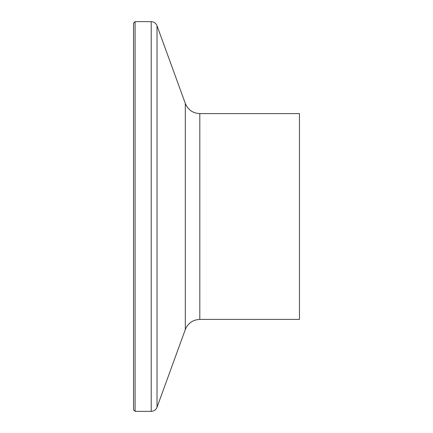 <?xml version="1.0" encoding="UTF-8"?>
<svg xmlns="http://www.w3.org/2000/svg" width="433" height="433" viewBox="0 0 433 433"><rect width="100%" height="100%" fill="white"/><g stroke="black" fill="none" stroke-linecap="round" stroke-linejoin="round"><path stroke-width="0.65" d="M133.543 216.5L133.543 23.193L135.085 21.65L135.085 411.35L133.543 409.807L133.543 216.5M199.808 113.598L199.808 319.402L299.457 319.402L299.457 113.598L199.808 113.598C192.853 113.246 188.014 109.863 185.308 103.444L157.017 25.709C155.934 23.144 153.996 21.791 151.214 21.65L135.085 21.65M199.808 319.402C192.853 319.754 188.014 323.137 185.308 329.556L157.017 407.291C155.934 409.856 153.996 411.209 151.214 411.35L151.214 21.65M157.017 407.291L157.017 25.709M185.308 329.556L185.308 103.444M151.214 411.35L135.085 411.35"/></g></svg>
